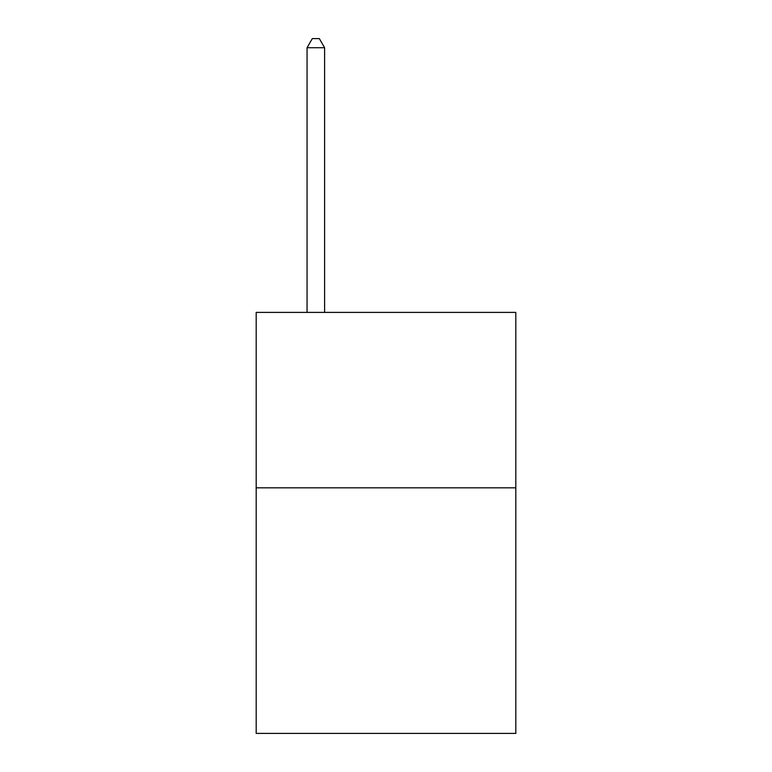 <?xml version="1.0" encoding="UTF-8"?>
<svg xmlns="http://www.w3.org/2000/svg" width="772" height="772" viewBox="0 0 772 772"><rect width="100%" height="100%" fill="white"/><g stroke="black" fill="none" stroke-linecap="round" stroke-linejoin="round"><path stroke-width="1.16" d="M515.812 487.817L515.812 733.4L256.188 733.4L256.188 312.39L515.812 312.39L515.812 487.817L256.188 487.817M324.607 312.39L324.607 47.719L307.063 47.719L307.063 312.39M307.063 47.719L312.322 38.6L319.338 38.6L324.607 47.719"/></g></svg>
